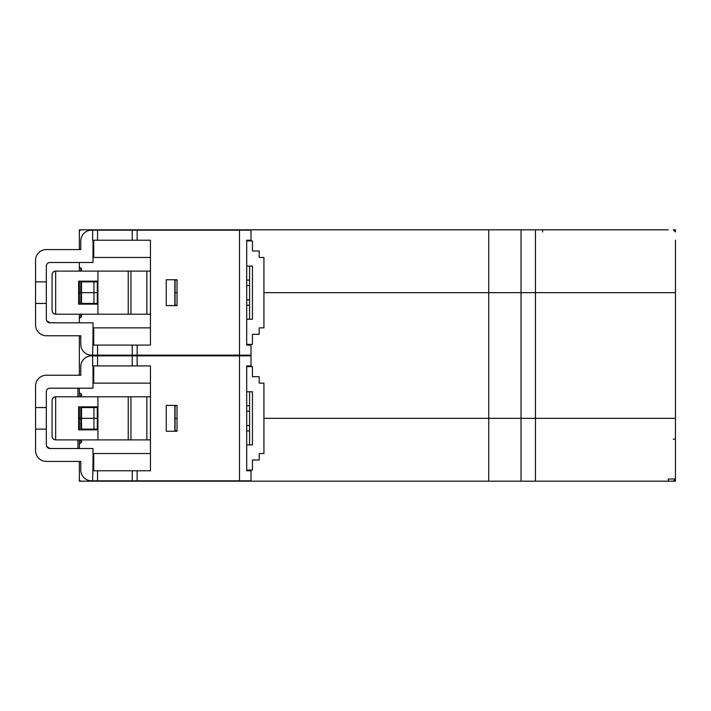 <?xml version="1.0" encoding="UTF-8"?>
<svg xmlns="http://www.w3.org/2000/svg" width="711" height="711" viewBox="0 0 711 711"><rect width="100%" height="100%" fill="white"/><g stroke="black" fill="none" stroke-linecap="round" stroke-linejoin="round"><path stroke-width="1.07" d="M79.356 406.852L79.356 429.835L79.356 418.344L97.309 418.344L93.95 418.344L93.95 429.115L81.516 429.115L81.516 429.835M86.538 481.178L79.356 481.178L79.356 461.43L79.356 479.027A2.151 2.151 0 0 0 81.516 481.178L488.724 481.178L488.724 418.344L263.932 418.344L675.45 418.344L675.45 479.027L673.299 481.178L488.724 481.178L488.724 418.344L521.039 418.344L521.039 481.178M177.03 418.344L175.057 418.344L177.03 418.344M81.516 439.887L81.516 442.429L79.356 443.922L79.356 439.887L79.356 448.508M675.45 479.027L668.269 479.027L668.269 481.178L675.45 481.178L675.45 470.771M675.174 480.085A2.151 2.151 0 0 1 674.357 480.903M168.889 480.823A2.151 2.151 90 0 1 167.698 481.178M206.474 481.178A2.151 2.151 90 0 1 205.283 480.823M97.309 429.115L93.95 429.115M79.356 418.344L81.516 418.344L81.516 429.115M150.456 453.529L93.719 453.529L93.719 470.771M146.395 480.823A2.151 2.151 -90 0 0 147.586 481.178M108.801 481.178A2.151 2.151 -90 0 0 109.992 480.823M79.356 375.248L79.356 335.752L79.356 375.248M79.356 314.209L79.356 322.821L79.356 314.209M79.356 304.148L79.356 292.656L79.356 304.148M79.356 388.179L79.356 396.791M81.516 407.572L81.516 418.344L93.95 418.344L93.95 407.572L81.516 407.572L81.516 406.852M675.45 240.229L675.45 292.656L535.454 292.656L675.45 292.656L675.45 418.344L521.039 418.344L521.039 292.656L535.454 292.656L263.932 292.656L488.724 292.656L488.724 418.344M79.356 392.756L81.516 394.25L81.516 396.791M81.516 281.165L81.516 292.656L79.356 292.656L97.309 292.656L81.516 292.656L81.516 304.148M81.516 314.209L81.516 316.75L79.356 318.244M177.03 292.656L175.057 292.656L177.03 292.656M81.516 303.428L97.309 303.428M97.309 407.572L93.95 407.572M93.719 365.916L93.719 383.149L150.456 383.149M150.456 327.851L93.719 327.851L93.719 345.084M488.724 229.822L488.724 292.656L521.039 292.656L521.039 229.822L79.356 229.822L79.356 231.973A2.151 2.151 0 0 1 81.516 229.822L86.538 229.822M668.269 229.822L521.039 229.822M675.45 229.822L673.299 229.822L675.45 231.973L675.45 229.822M79.356 231.973L79.356 249.57L79.356 231.973M81.516 271.113L81.516 268.571L79.356 267.078L79.356 262.492L79.356 271.113M79.356 281.165L79.356 292.656L79.356 281.165M675.308 231.199A2.151 2.151 0 0 0 674.108 229.973M97.309 281.885L81.516 281.885M93.719 240.229L93.719 257.471L150.456 257.471M93.008 388.179L93.008 365.916L93.008 388.179L49.912 388.179A3.591 3.591 0 0 0 46.322 391.77C46.535 389.592 47.726 388.393 49.912 388.179M93.719 462.15L93.008 462.15L93.008 448.508L93.008 470.771L150.456 470.771L150.456 365.916L92.626 365.916L92.626 355.856L91.568 355.856A10.772 10.772 0 0 0 80.796 366.636L80.796 375.248L46.322 375.248A10.772 10.772 0 0 0 35.55 386.02L35.55 450.658A10.772 10.772 0 0 0 46.322 461.43L80.796 461.43L80.796 470.051A10.772 10.772 0 0 0 91.568 480.823L97.54 480.823L97.54 470.771M93.008 462.15L92.626 480.823M93.008 448.508L49.912 448.508A3.591 3.591 0 0 1 46.322 444.917L46.322 391.77M251.001 470.051L251.001 470.771L246.699 470.771L251.001 470.771L251.001 480.823L97.54 480.823M92.626 355.856L239.509 355.856L239.509 480.823M166.258 405.412L177.03 405.412L177.03 431.266L166.258 431.266L166.258 405.412L166.258 430.91M239.509 355.856L251.001 355.856L251.001 365.916L246.699 365.916L246.699 470.771M251.001 366.636L251.001 365.916L246.699 365.916M150.456 439.887L55.662 439.887L55.662 396.791L150.456 396.791M52.09 436.643L52.276 437.496M52.987 438.687L54.551 439.709M55.662 396.791C53.547 396.925 52.356 398.116 52.072 400.391L52.072 436.296C52.374 438.571 53.574 439.771 55.662 439.887M52.072 400.391L52.276 399.173M52.916 398.071L54.498 396.987M97.922 396.791L97.922 439.887M97.309 406.852L97.309 429.835L78.637 429.835L78.637 406.852L97.309 406.852M35.55 429.115L46.322 429.115M46.322 444.917L46.571 446.224M46.633 446.375L49.912 448.508M93.008 374.528L93.719 374.528M46.322 407.572L35.55 407.572M246.699 444.917L252.441 444.917L252.441 391.77L246.699 391.77M246.699 430.91L249.57 430.91M259.204 453.529L263.932 453.529L259.204 453.529L259.204 459.999L252.441 459.999L252.441 470.051L246.699 470.051M246.699 366.636L252.441 366.636L252.441 376.688L259.204 376.688L259.204 383.149L263.932 383.149L263.932 453.529M246.699 405.777L249.57 405.777M246.699 411.162L249.57 411.162L249.57 391.77M249.57 444.917L249.57 425.525L246.699 425.525M249.57 425.525L249.57 411.162M252.441 459.999L259.204 459.999M177.03 405.777L175.057 405.777L175.057 430.91L177.03 430.91M259.204 376.688L252.441 376.688M263.932 383.149L259.204 383.149M93.008 262.492L93.008 240.229L93.008 262.492L49.912 262.492A3.591 3.591 0 0 0 46.322 266.083C46.535 263.905 47.726 262.715 49.912 262.492M93.719 336.472L93.008 336.472L93.008 322.821L93.008 345.084L150.456 345.084L150.456 240.229L92.626 240.229L92.626 230.177L91.568 230.177A10.772 10.772 0 0 0 80.796 240.949L80.796 249.57L46.322 249.57A10.772 10.772 0 0 0 35.55 260.342L35.55 324.98A10.772 10.772 0 0 0 46.322 335.752L80.796 335.752L80.796 344.364A10.772 10.772 0 0 0 91.568 355.145L97.54 355.145L97.54 345.084M93.008 336.472L92.626 355.145M93.008 322.821L49.912 322.821A3.591 3.591 0 0 1 46.322 319.23L46.322 266.083M251.001 344.364L251.001 345.084L246.699 345.084L251.001 345.084L251.001 355.145L97.54 355.145M92.626 230.177L239.509 230.177L239.509 355.145M166.258 279.734L177.03 279.734L177.03 305.588L166.258 305.588L166.258 279.734L166.258 305.223M239.509 230.177L251.001 230.177L251.001 240.229L246.699 240.229L246.699 345.084M251.001 240.949L251.001 240.229L246.699 240.229M150.456 314.209L55.662 314.209L55.662 271.113L150.456 271.113M52.09 310.965L52.276 311.818M52.987 313.009L54.551 314.031M55.662 271.113C53.547 271.238 52.356 272.437 52.072 274.704L52.072 310.609C52.374 312.893 53.574 314.093 55.662 314.209M52.072 274.704L52.276 273.495M52.916 272.384L54.498 271.309M97.922 271.113L97.922 314.209M97.309 281.165L97.309 304.148L78.637 304.148L78.637 281.165L97.309 281.165M35.55 303.428L46.322 303.428M46.322 319.23L46.571 320.545M46.633 320.697L49.912 322.821M93.008 248.85L93.719 248.85M46.322 281.885L35.55 281.885M246.699 319.23L252.441 319.23L252.441 266.083L246.699 266.083M246.699 305.223L249.57 305.223M259.204 327.851L263.932 327.851L259.204 327.851L259.204 334.312L252.441 334.312L252.441 344.364L246.699 344.364M246.699 240.949L252.441 240.949L252.441 251.001L259.204 251.001L259.204 257.471L263.932 257.471L263.932 327.851M246.699 280.09L249.57 280.09M246.699 285.475L249.57 285.475L249.57 266.083M249.57 319.23L249.57 299.838L246.699 299.838M249.57 299.838L249.57 285.475M252.441 334.312L259.204 334.312M177.03 280.09L175.057 280.09L175.057 305.223L177.03 305.223M259.204 251.001L252.441 251.001M263.932 257.471L259.204 257.471M77.926 388.179L77.926 396.791L77.926 388.179M77.926 439.887L77.926 448.508M673.299 439.167L675.45 439.167M535.454 229.822L535.454 481.178M80.796 442.429L80.796 439.887M80.796 429.835L80.796 406.852M80.796 394.25L80.796 396.791M93.95 303.428L93.95 281.885M80.796 281.165L80.796 304.148M80.796 314.209L80.796 316.75M80.796 268.571L80.796 271.113M542.591 231.973L542.591 229.822M132.246 470.771L132.246 480.823M137.152 480.823L137.152 470.771M137.152 365.916L137.152 355.856M128.22 396.791L128.22 439.887M130.94 439.887L130.94 396.791M146.866 396.791L146.866 439.887M132.246 355.856L132.246 365.916M97.54 365.916L97.54 355.856M174.835 431.266L174.835 405.412M132.246 345.084L132.246 355.145M137.152 355.145L137.152 345.084M137.152 240.229L137.152 230.177M128.22 271.113L128.22 314.209M130.94 314.209L130.94 271.113M146.866 271.113L146.866 314.209M132.246 230.177L132.246 240.229M97.54 240.229L97.54 230.177M174.835 305.588L174.835 279.734"/></g></svg>
